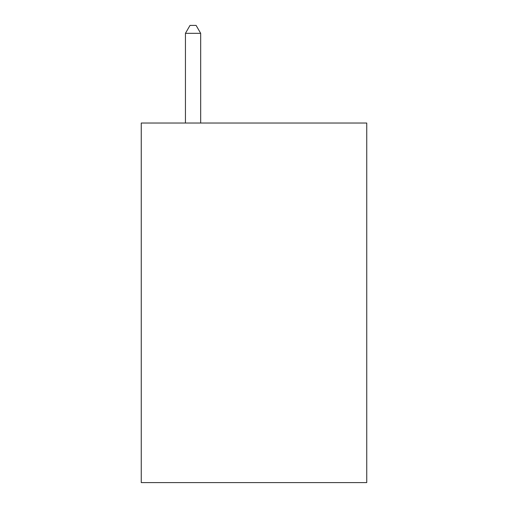 <?xml version="1.0" encoding="UTF-8"?>
<svg xmlns="http://www.w3.org/2000/svg" width="508" height="508" viewBox="0 0 508 508"><rect width="100%" height="100%" fill="white"/><g stroke="black" fill="none" stroke-linecap="round" stroke-linejoin="round"><path stroke-width="0.76" d="M366.744 123.031L366.744 482.6L141.256 482.6L141.256 123.031L366.744 123.031M200.673 123.031L200.673 33.325L185.439 33.325L185.439 123.031M185.439 33.325L190.011 25.4L196.101 25.4L200.673 33.325"/></g></svg>
